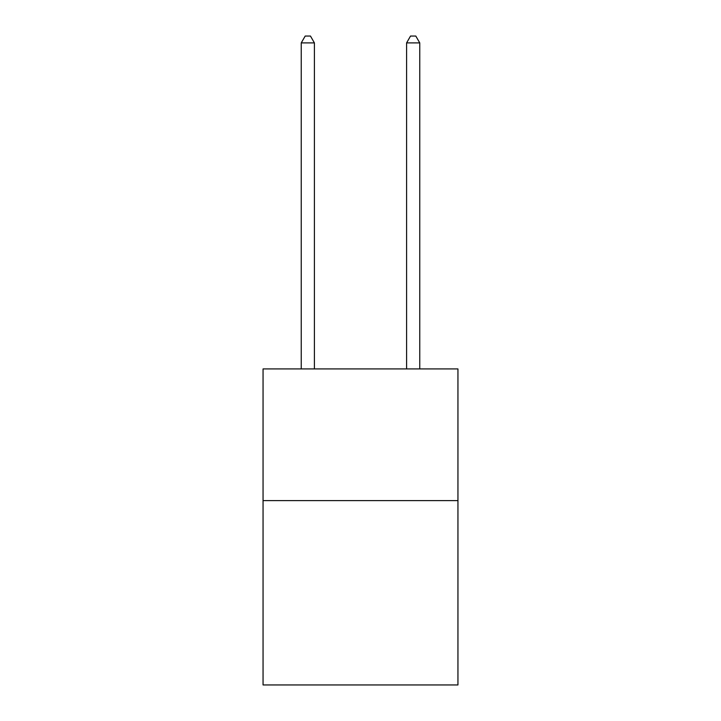 <?xml version="1.0" encoding="UTF-8"?>
<svg xmlns="http://www.w3.org/2000/svg" width="721" height="721" viewBox="0 0 721 721"><rect width="100%" height="100%" fill="white"/><g stroke="black" fill="none" stroke-linecap="round" stroke-linejoin="round"><path stroke-width="1.08" d="M457.943 500.599L457.943 684.95L263.057 684.95L263.057 368.927L457.943 368.927L457.943 500.599L263.057 500.599M314.41 368.927L314.41 42.9L301.243 42.9L301.243 368.927M301.243 42.9L305.199 36.05L310.463 36.05L314.41 42.9M419.757 368.927L419.757 42.9L406.59 42.9L406.59 368.927M406.59 42.9L410.537 36.05L415.801 36.05L419.757 42.9"/></g></svg>
